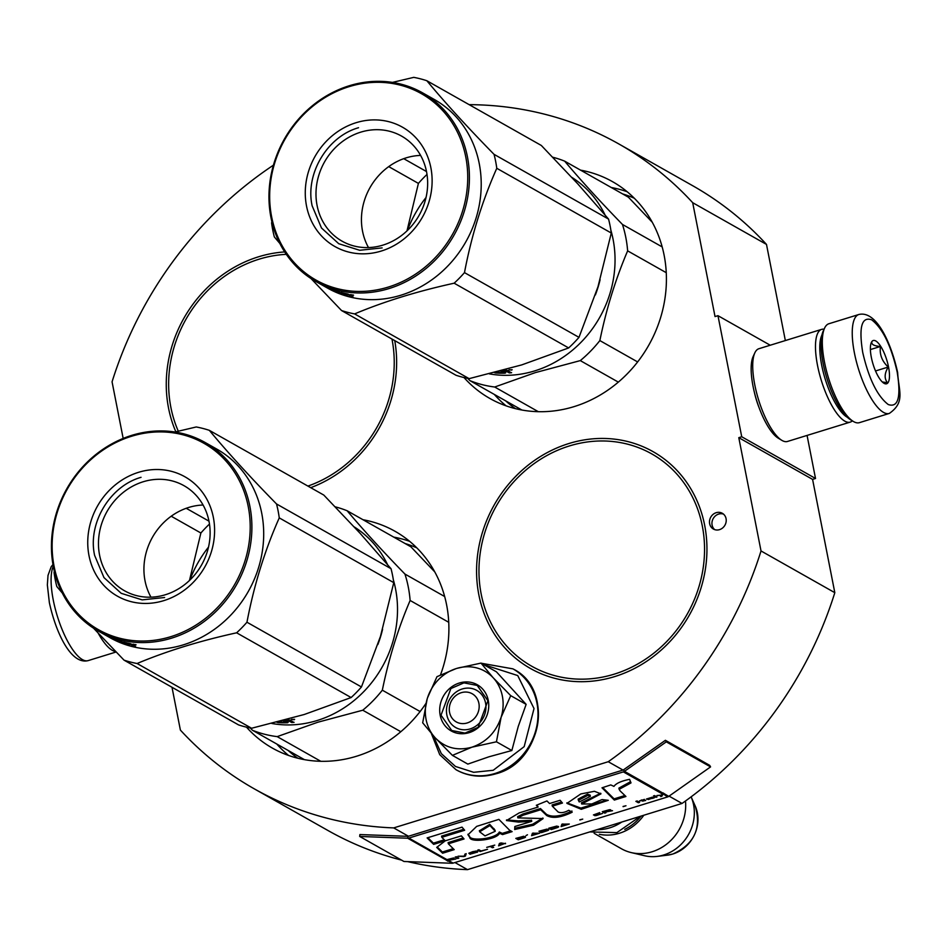 <?xml version="1.0" encoding="UTF-8"?>
<svg xmlns="http://www.w3.org/2000/svg" width="947" height="947" viewBox="0 0 947 947"><rect width="100%" height="100%" fill="white"/><g stroke="black" fill="none" stroke-linecap="round" stroke-linejoin="round"><path stroke-width="1.42" d="M785.347 340.565L766.49 244.421A370.395 333.19 -60.5 0 0 692.648 185.695L618.853 143.968A370.395 333.19 -60.5 0 0 469.156 104.655M815.521 478.484L741.726 436.756L738.79 437.668L812.585 479.395L815.521 478.484L807.069 435.419M812.585 479.395L834.816 592.68L761.021 550.953L738.79 437.668M407.707 861.628A370.395 333.19 -60.5 0 0 467.51 869.642L682.041 803.447A370.395 333.19 -60.5 0 0 834.816 592.68M171.999 687.273L180.392 730.09A370.395 333.19 -60.5 0 0 254.234 788.815L328.041 830.543A370.395 333.19 -60.5 0 0 401.528 860.113M123.169 438.425L112.066 381.83A370.395 333.19 -60.5 0 1 273.423 165.18M766.49 244.421L692.695 202.694A370.395 333.19 -60.5 0 0 618.853 143.968M692.695 202.694L715.032 316.582L717.968 315.682L770.231 345.229M741.726 436.756L717.968 315.682M759.198 407.944A33.903 10.725 -107.1 0 1 754.392 392.366M710.57 766.892L666.297 741.856L624.44 771.343A3.883 3.492 119.5 0 1 623.363 771.888L408.832 838.071A3.883 3.492 119.5 0 1 407.672 838.225L359.682 836.45L403.967 861.486L451.944 863.262A3.883 3.492 -60.5 0 0 453.116 863.108L667.635 796.924A3.883 3.492 -60.5 0 0 668.724 796.38L710.57 766.892L709.67 765.342L665.398 740.305L623.54 769.793A1.941 1.74 119.5 0 1 623.008 770.065L608.246 761.719A370.395 333.19 -60.5 0 0 761.021 550.953M682.041 803.447L669.091 796.131M623.008 770.065L408.477 836.26L393.715 827.903L608.246 761.719M467.51 869.642L454.962 862.539M254.234 788.815A370.395 333.19 -60.5 0 0 393.715 827.903M709.646 523.703A9.056 8.144 -60.5 0 0 713.399 529.053A9.056 8.144 -60.5 0 0 722.62 527.964A9.056 8.144 -60.5 0 0 726.065 518.636A9.056 8.144 -60.5 0 0 722.312 513.286A9.056 8.144 -60.5 0 0 713.091 514.375A9.056 8.144 -60.5 0 0 709.646 523.703M175.846 431.785A124.542 112.03 119.5 0 1 258.578 256.779A124.542 112.03 119.5 0 1 284.692 251.926M394.745 340.612A124.542 112.03 119.5 0 1 310.723 487.669M580.547 170.14A124.542 112.03 119.5 0 1 612.531 181.67A124.542 112.03 119.5 0 1 664.545 301.016A124.542 112.03 119.5 0 1 574.095 406.618A124.542 112.03 119.5 0 1 489.93 398.498A124.542 112.03 119.5 0 1 464.018 377.557M614.627 676.608A124.542 112.03 119.5 0 1 530.462 668.487A124.542 112.03 119.5 0 1 478.448 549.13A124.542 112.03 119.5 0 1 568.898 443.527A124.542 112.03 119.5 0 1 653.063 451.66A124.542 112.03 119.5 0 1 705.077 571.005A124.542 112.03 119.5 0 1 614.627 676.608M425.937 703.443A124.542 112.03 119.5 0 1 356.569 756.227A124.542 112.03 119.5 0 1 272.405 748.106A124.542 112.03 119.5 0 1 246.504 727.166M363.032 519.737A124.542 112.03 119.5 0 1 395.006 531.267A124.542 112.03 119.5 0 1 440.521 674.82M723.472 514.103A9.056 8.144 -60.5 0 0 714.973 516.281A9.056 8.144 -60.5 0 0 712.097 525.088A9.056 8.144 -60.5 0 0 714.689 529.633M858.811 314.511L828.897 323.744A51.754 16.371 72.9 0 0 824.553 328.183L823.192 331.154A49.173 15.554 72.9 0 0 823.121 363.352A49.173 15.554 72.9 0 0 850.524 419.746L853.33 421.439A51.754 16.371 72.9 0 0 859.414 422.658L889.328 413.425C905.581 402.049 898.632 391.087 897.638 372.467C890.997 342.281 876.2 310.225 858.811 314.511A51.754 16.371 72.9 0 0 854.395 352.84A51.754 16.371 72.9 0 0 889.328 413.425M824.553 328.183A51.754 16.371 72.9 0 0 824.482 362.074A51.754 16.371 72.9 0 0 853.33 421.439M862.717 352.426C868.79 378.741 877.301 396.106 888.25 404.535C898.218 407.944 901.189 397.065 897.152 371.899C891.091 345.584 882.58 328.207 871.619 319.79C861.652 316.381 858.692 327.26 862.717 352.426M871.323 357.291A22.645 7.162 72.9 0 0 883.953 383.263A22.645 7.162 72.9 0 0 888.546 367.034A22.645 7.162 72.9 0 0 879.976 345.253A22.645 7.162 72.9 0 0 871.358 342.471A22.645 7.162 72.9 0 0 871.323 357.291M882.261 381.925L887.552 382.801C884.155 378.67 884.38 373.414 888.25 367.045C882.012 361.304 879.396 354.45 880.426 346.472C873.951 345.986 871.11 344.377 871.903 341.654L871.145 342.992M888.25 367.045L875.537 370.964M880.426 346.472L870.388 349.573M115.676 651.548A51.754 16.371 -107.1 0 1 98.216 633.223M847.328 417.284A45.29 14.323 -107.1 0 1 821.665 365.092A45.29 14.323 -107.1 0 1 821.949 335.001M852.347 420.847A48.522 15.353 -107.1 0 1 850.252 422.102A48.522 15.353 -107.1 0 1 817.498 365.305A48.522 15.353 -107.1 0 1 821.641 329.367A48.522 15.353 -107.1 0 1 824.079 329.225M850.252 422.102L787.502 441.456A48.522 15.353 -107.1 0 1 781.796 440.319A48.522 15.353 -107.1 0 1 754.747 384.66A48.522 15.353 -107.1 0 1 754.818 352.888A48.522 15.353 -107.1 0 1 758.89 348.721L821.641 329.367M781.796 440.319L778.292 438.201A45.29 14.323 -107.1 0 1 753.043 386.258A45.29 14.323 -107.1 0 1 753.114 356.605L754.818 352.888M467.202 722.963A16.17 14.548 -60.5 0 0 478.886 703.313A16.17 14.548 -60.5 0 0 461.26 692.695A16.17 14.548 119.5 0 0 449.565 712.357A16.17 14.548 119.5 0 0 467.202 722.963M597.048 829.667A45.29 40.745 119.5 0 0 609.809 827.82A45.29 40.745 -60.5 0 0 621.8 822.032M624.736 829.371A44 39.573 -60.5 0 0 641.024 816.101M599.333 834.271A45.29 40.745 119.5 0 0 619.409 833.253A45.29 40.745 -60.5 0 0 643.818 815.249M695.181 805.909C701.739 828.175 694.329 844.191 672.938 853.981L667.327 855.177A33.938 30.529 119.5 0 0 672.82 854.005A33.938 30.529 119.5 0 0 695.181 805.909L691.121 796.853A41.313 37.17 -60.5 0 1 663.693 854.987A41.313 37.17 119.5 0 1 657.005 856.419A41.313 37.17 119.5 0 1 644.611 855.745L631.211 852.584A45.29 40.745 119.5 0 0 652.128 851.755A45.29 40.745 -60.5 0 0 685.486 800.996M631.211 852.584A45.29 40.745 119.5 0 1 621.516 848.796L594.136 833.313M426.103 719.59A42.059 37.833 -60.5 0 0 435.075 737.689L422.682 722.81L427.204 698.827A42.059 37.833 -60.5 0 0 426.103 719.59M446.842 714.914A21.355 19.2 119.5 0 1 454.974 692.932A21.355 19.2 119.5 0 1 476.708 690.363A21.355 19.2 119.5 0 1 485.551 702.97A21.355 19.2 119.5 0 1 477.418 724.952A21.355 19.2 119.5 0 1 455.685 727.533A21.355 19.2 119.5 0 1 446.842 714.914M483.657 664.605L517.737 675.566L534.025 708.545L524.176 746.638L493.221 770.278L473.666 772.302L455.483 766.466L441.326 753.634L433.253 735.677M440.177 715.257A26.528 23.864 119.5 0 1 459.354 683.012A26.528 23.864 119.5 0 1 488.273 700.413A26.528 23.864 119.5 0 1 469.096 732.658A26.528 23.864 119.5 0 1 440.177 715.257M452.417 755.375L467.83 764.099L488.948 756.795L511.853 750.509L518.246 726.444L526.141 704.367L496.406 671.814L480.993 663.089L493.067 677.638L510.717 695.654L501.105 717.317C495.968 732.291 486.249 742.247 471.949 747.183C457.46 751.137 445.161 747.976 435.075 737.689L452.417 755.375L471.949 747.183L496.441 741.797L511.853 750.509M496.441 741.797L501.105 717.317A42.059 37.833 -60.5 0 0 493.695 678.312M427.204 698.827L427.511 697.856A42.059 37.833 119.5 0 1 456.052 668.629L456.975 668.345A42.059 37.833 119.5 0 1 493.067 677.638M427.511 697.856L436.969 676.679L456.052 668.629M456.975 668.345L480.993 663.089M526.141 704.367L510.717 695.654M441.018 715.21L450.867 688.564L463.947 682.858L477.217 685.45L487.93 700.733L478.081 727.379L465.001 733.085L451.743 730.504L441.018 715.21M662.178 246.918L622.463 224.463C600.374 201.758 581.103 180.652 564.649 161.144A119.689 107.674 -60.5 0 0 552.752 157.226M666.262 272.689L627.636 250.86A119.689 107.674 -60.5 0 0 622.463 224.463M595.367 294.955A108.372 97.482 -60.5 0 0 600.102 279.72M489.374 373.876A108.372 97.482 119.5 0 0 534.712 370.893A108.372 97.482 -60.5 0 0 610.874 230.216M604.991 214.851A108.372 97.482 -60.5 0 0 571.704 177.278M509.687 371.626L509.273 372.917A108.372 97.482 -60.5 0 0 511.605 372.716L507.616 371.413L508.503 370.964L507.616 371.413L507.628 370.466M507.616 370.715L506.219 370.537M509.273 372.917L506.195 371.212M495.743 372.325L495.648 372.988A108.372 97.482 -60.5 0 0 505.035 373.154L505.615 372.905L503.899 371.366M503.117 371.934A107.07 96.322 -60.5 0 0 503.875 371.922L506.183 371.792M495.648 372.988L494.358 372.609M496.867 371.958A108.372 97.482 -60.5 0 0 499.069 372.005L498.323 371.579M503.153 371.402L502.857 372.668A108.372 97.482 -60.5 0 1 496.512 372.573L495.648 372.278M503.2 370.265A108.372 97.482 -60.5 0 0 505.769 370.064L508.503 370.964M503.082 372.573L500.347 371.035M504.952 370.727L506.243 371.212A108.372 97.482 -60.5 0 1 502.964 371.402L502.052 370.893A108.372 97.482 -60.5 0 0 504.952 370.727L504.964 370.135M506.243 371.212L506.266 370.052M505.485 370.774L505.497 370.088M508.941 369.863L512.149 369.721L508.835 370.017M538.322 411.685L494.701 387.015A119.689 107.674 119.5 0 1 469.961 380.658L521.904 410.027M467.759 378.386L469.961 380.658M494.701 387.015L535.363 372.609L580.298 360.606A119.689 107.674 -60.5 0 0 599.853 340.577C606.293 309.077 615.562 279.176 627.636 250.86M652.282 222.273L628.417 197.201L564.649 161.144M637.627 361.932L599.853 340.577M618.332 382.126L580.298 360.606M509.462 369.78L511.711 370.088L509.45 369.685M510.102 369.922L510.729 369.839L510.102 369.922M271.86 221.634L271.6 222.983A122.932 110.574 -60.5 0 0 272.76 230.014A122.932 110.574 119.5 0 0 274.334 236.916L279.827 243.438M608.554 219.088L494.05 154.349C467.889 127.691 445.481 103.152 426.825 80.72L541.329 145.471L577.788 183.884L608.554 219.088A122.932 110.574 119.5 0 1 610.128 226.002A122.932 110.574 119.5 0 1 611.288 233.033L496.784 168.294C482.26 200.942 471.488 235.72 464.48 272.618A122.932 110.574 119.5 0 1 454.146 283.2L568.65 347.94A122.932 110.574 119.5 0 0 578.984 337.357L464.48 272.618M578.984 337.357L597.971 286.799L611.288 233.033M426.541 171.75A60.371 54.299 119.5 0 1 403.564 233.909A60.371 54.299 119.5 0 1 342.104 241.189A60.371 54.299 119.5 0 1 317.091 205.523A60.371 54.299 -60.5 0 1 340.08 143.376A60.371 54.299 -60.5 0 1 401.528 136.084A60.371 54.299 -60.5 0 1 426.541 171.75M368.49 247.569A60.371 54.299 119.5 0 1 362.547 231.222A60.371 54.299 -60.5 0 1 420.598 155.415M430.861 167.69A68.575 61.697 -60.5 0 0 356.108 122.696A68.575 61.697 -60.5 0 0 306.532 206.055A68.575 61.697 -60.5 0 0 381.286 251.038A68.575 61.697 -60.5 0 0 430.861 167.69M465.758 156.93A107.07 96.322 119.5 0 1 388.353 287.059A107.07 96.322 119.5 0 1 271.635 216.816A107.07 96.322 -60.5 0 1 349.041 86.674A107.07 96.322 -60.5 0 1 465.758 156.93M427.002 174.437A122.932 110.574 -60.5 0 0 418.408 183.398L388.72 166.613M426.02 197.521A109.982 98.938 -60.5 0 0 407.376 230.512M406.997 230.867L418.408 183.398M426.825 80.72A122.932 110.574 -60.5 0 0 413.768 77.358L392.449 82.401M426.493 171.549L403.73 158.67M310.995 278.536L341.547 310.545L456.052 375.284A122.932 110.574 119.5 0 0 469.12 378.646L521.726 364.903L568.65 347.94M469.12 378.646L354.616 313.907C384.044 301.548 417.213 291.309 454.146 283.2M496.784 168.294A122.932 110.574 119.5 0 0 495.624 161.25A122.932 110.574 -60.5 0 0 494.05 154.349M327.39 287.781L328.573 288.515A108.372 97.482 119.5 0 1 324.217 286.219L315.848 281.484A108.372 97.482 119.5 0 0 426.174 268.415A108.372 97.482 119.5 0 0 467.427 156.847A108.372 97.482 -60.5 0 0 422.528 92.818L434.33 99.494A108.372 97.482 -60.5 0 1 479.229 163.523A108.372 97.482 119.5 0 1 437.976 275.092A108.372 97.482 119.5 0 1 327.662 288.16L325.129 286.728A108.372 97.482 119.5 0 1 324.667 286.468M354.616 313.907A122.932 110.574 119.5 0 1 341.547 310.545M422.528 92.818A108.372 97.482 -60.5 0 0 312.202 105.886A108.372 97.482 -60.5 0 0 270.949 217.455A108.372 97.482 119.5 0 0 315.848 281.484M321.116 284.455L321.116 284.455A108.372 97.482 119.5 0 0 339.31 291.972L340.222 292.481A108.372 97.482 119.5 0 1 335.652 291.037L336.232 291.439A108.372 97.482 119.5 0 0 340.091 292.694L341.003 293.203A108.372 97.482 119.5 0 1 337.144 291.948L338.683 292.753A108.372 97.482 119.5 0 0 344.637 294.576L341.05 292.445A108.372 97.482 119.5 0 0 347.253 293.866L349.23 294.624M349.94 295.026L353.042 296.778A108.372 97.482 119.5 0 1 350.792 296.34L350.994 295.618M349.135 295.085L345.631 294.162M345.548 294.446L346.744 295.405A108.372 97.482 119.5 0 1 337.949 292.67L336.895 291.664M336.706 292.138L331.178 289.202M331.119 289.32L333.166 290.48M333.06 290.705L329.165 288.373M329.118 288.48A108.372 97.482 119.5 0 1 323.495 285.757L324.407 286.278A108.372 97.482 119.5 0 0 327.958 288.042L331.012 289.687M330.977 289.758A108.372 97.482 119.5 0 1 325.129 286.728M321.566 284.704L323.258 285.603M327.366 287.841A108.372 97.482 119.5 0 1 323.85 286.006L320.713 284.23M346.495 294.044A108.372 97.482 119.5 0 1 343.725 293.416L344.637 293.925A108.372 97.482 119.5 0 0 347.774 294.635L346.578 293.736M347.774 294.635L347.928 294.02M353.468 295.097L350.354 294.647L353.574 295.215M349.064 295.369L350.792 296.34M323.069 285.532L321.909 284.846M352 295.085L350.828 294.541L352 295.085M382.138 247.901L359.682 250.28L338.742 243.71L321.483 227.99L312.131 205.771C305.041 173.905 327.295 136.486 358.558 127.715M444.652 596.527L404.937 574.06C382.848 551.367 363.577 530.261 347.123 510.753A119.689 107.674 -60.5 0 0 335.226 506.834M448.736 622.297L410.122 600.469A119.689 107.674 -60.5 0 0 404.937 574.06M377.841 644.564A108.372 97.482 -60.5 0 0 382.576 629.329M271.848 723.484A108.372 97.482 119.5 0 0 317.198 720.501A108.372 97.482 -60.5 0 0 393.348 579.824M387.465 564.459A108.372 97.482 -60.5 0 0 354.178 526.875M292.161 721.235L291.747 722.525A108.372 97.482 -60.5 0 0 294.079 722.324L290.09 721.022L290.978 720.572L290.09 721.022L290.102 720.075M290.102 720.324L288.693 720.146M291.747 722.525L288.669 720.821M278.229 721.934L278.134 722.597A108.372 97.482 -60.5 0 0 287.509 722.762L288.089 722.514L286.385 720.963M285.603 721.543A107.07 96.322 -60.5 0 0 286.361 721.531L288.657 721.401M278.134 722.597L276.832 722.218M279.353 721.567A108.372 97.482 -60.5 0 0 281.555 721.614L280.797 721.188M285.639 721.01L285.331 722.277A108.372 97.482 -60.5 0 1 278.998 722.182L278.134 721.886M285.674 719.874A108.372 97.482 -60.5 0 0 288.255 719.673L290.978 720.572M285.556 722.182L282.833 720.643M287.438 720.336L288.717 720.821A108.372 97.482 -60.5 0 1 285.449 721.01L284.538 720.501A108.372 97.482 -60.5 0 0 287.438 720.336L287.45 719.744M288.717 720.821L288.74 719.661M287.959 720.383L287.971 719.696M291.427 719.471L294.624 719.329L291.321 719.613M320.796 761.293L277.175 736.624A119.689 107.674 119.5 0 1 252.435 730.255L304.389 759.636M250.245 727.994L252.435 730.255M277.175 736.624L317.849 722.218L362.772 710.214A119.689 107.674 -60.5 0 0 382.328 690.185C388.767 658.686 398.036 628.772 410.122 600.469M434.756 571.881L410.903 546.81L347.123 510.753M420.101 711.54L382.328 690.185M400.818 731.723L362.772 710.214M291.936 719.389L294.197 719.696L291.936 719.294M292.576 719.531L293.203 719.448L292.576 719.531M54.334 571.242L54.074 572.592A122.932 110.574 -60.5 0 0 55.234 579.623A122.932 110.574 119.5 0 0 56.808 586.524L62.313 593.047M391.028 568.697L276.524 503.958C250.363 477.3 227.967 452.749 209.311 430.329L323.815 495.08L360.262 533.492L391.028 568.697A122.932 110.574 119.5 0 1 392.603 575.598A122.932 110.574 119.5 0 1 393.763 582.642L279.258 517.891C264.734 550.55 253.974 585.329 246.954 622.226A122.932 110.574 119.5 0 1 236.62 632.809L351.124 697.548A122.932 110.574 119.5 0 0 361.458 686.966L246.954 622.226M361.458 686.966L380.457 636.408L393.763 582.642M209.015 521.359A60.371 54.299 119.5 0 1 186.038 583.518A60.371 54.299 119.5 0 1 124.578 590.798A60.371 54.299 119.5 0 1 99.577 555.131A60.371 54.299 -60.5 0 1 122.554 492.973A60.371 54.299 -60.5 0 1 184.002 485.693A60.371 54.299 -60.5 0 1 209.015 521.359M150.975 597.166A60.371 54.299 119.5 0 1 145.033 580.831A60.371 54.299 -60.5 0 1 203.072 505.023M213.335 517.299A68.575 61.697 -60.5 0 0 138.582 472.304A68.575 61.697 -60.5 0 0 89.006 555.664A68.575 61.697 -60.5 0 0 163.76 600.647A68.575 61.697 -60.5 0 0 213.335 517.299M248.232 506.527A107.07 96.322 119.5 0 1 170.827 636.668A107.07 96.322 119.5 0 1 54.109 566.424A107.07 96.322 -60.5 0 1 131.515 436.283A107.07 96.322 -60.5 0 1 248.232 506.527M209.476 524.046A122.932 110.574 -60.5 0 0 200.882 533.007L171.206 516.222M208.506 547.129A109.982 98.938 -60.5 0 0 189.85 580.12M189.471 580.475L200.882 533.007M209.311 430.329A122.932 110.574 -60.5 0 0 196.242 426.967L174.935 432.01M208.979 521.158L186.204 508.279M93.481 628.133L124.033 660.154L238.537 724.893A122.932 110.574 119.5 0 0 251.594 728.255L304.2 714.512L351.124 697.548M251.594 728.255L137.09 663.516C166.518 651.157 199.699 640.918 236.62 632.809M279.258 517.891A122.932 110.574 119.5 0 0 278.098 510.859A122.932 110.574 -60.5 0 0 276.524 503.958M111.119 637.982L111.059 638.112A108.372 97.482 119.5 0 1 106.691 635.816L98.322 631.093A108.372 97.482 119.5 0 0 208.648 618.024A108.372 97.482 119.5 0 0 249.901 506.444A108.372 97.482 -60.5 0 0 205.002 442.427L216.816 449.103A108.372 97.482 -60.5 0 1 261.703 513.12A108.372 97.482 119.5 0 1 220.462 624.7A108.372 97.482 119.5 0 1 110.136 637.769L107.603 636.337A108.372 97.482 119.5 0 1 107.141 636.076M137.09 663.516A122.932 110.574 119.5 0 1 124.033 660.154M205.002 442.427A108.372 97.482 -60.5 0 0 94.676 455.495A108.372 97.482 -60.5 0 0 53.423 567.064A108.372 97.482 119.5 0 0 98.322 631.093M103.602 634.064L103.602 634.064A108.372 97.482 119.5 0 0 121.784 641.569L122.696 642.09A108.372 97.482 119.5 0 1 118.138 640.646L118.706 641.036A108.372 97.482 119.5 0 0 122.565 642.303L123.477 642.812A108.372 97.482 119.5 0 1 119.618 641.557L121.157 642.35A108.372 97.482 119.5 0 0 127.111 644.185L123.524 642.054A108.372 97.482 119.5 0 0 129.727 643.475L131.704 644.232M132.426 644.635L135.528 646.387A108.372 97.482 119.5 0 1 133.278 645.949L133.468 645.227M131.609 644.694L128.105 643.771M128.023 644.055L129.23 645.014A108.372 97.482 119.5 0 1 120.423 642.279L119.381 641.273M119.18 641.746L113.652 638.799M113.604 638.929L115.641 640.077M115.534 640.302L111.651 637.982M111.604 638.077A108.372 97.482 119.5 0 1 105.969 635.366L105.993 635.33M113.486 639.296L110.432 637.651A108.372 97.482 119.5 0 1 106.881 635.887L105.969 635.366M106.076 635.473A108.372 97.482 119.5 0 1 105.709 635.259A108.372 97.482 119.5 0 1 105.543 635.141L104.395 634.454M113.462 639.367A108.372 97.482 119.5 0 1 107.603 636.337M104.052 634.312L105.744 635.212M111.048 638.124L109.876 637.39M109.84 637.449A108.372 97.482 119.5 0 1 106.324 635.615L106.336 635.591M128.981 643.652A108.372 97.482 119.5 0 1 126.2 643.025L127.111 643.534A108.372 97.482 119.5 0 0 130.248 644.244L129.064 643.344M130.248 644.244L130.414 643.629M135.942 644.706L132.829 644.256L136.06 644.824M131.538 644.966L133.278 645.949M106.324 635.615L103.187 633.839M134.486 644.694L133.302 644.149L134.486 644.694M164.624 597.51L142.157 599.877L121.216 593.319L103.969 577.599L94.617 555.38C87.515 523.513 109.769 486.095 141.044 477.324M447.777 861.154L448.262 861.178A3.883 3.492 -60.5 0 0 449.423 861.024L448.31 860.397L455.969 859L452.926 858.893L453.518 857.97L446.96 859.627A3.883 3.492 119.5 0 1 445.8 859.781L447.777 861.154L448.333 860.551A3.232 2.912 -60.5 0 0 448.57 860.551M452.926 858.893L454.004 858.065M447.221 859.781L452.808 858.467L448.002 860.219L447.173 859.568M620.167 790.958L619.149 789.336L631.022 782.885L629.566 779.334C621.173 781.05 615.964 783.406 613.952 786.389L610.768 784.921L601.996 787.809L614.331 800.073L625.931 796.486L620.167 790.958M608.27 800.31L602.032 799.576L591.899 803.932L581.695 804.003L600.966 793.835L594.42 791.29L580.771 793.953L566.945 803.387L581.269 809.294L608.27 800.31M523.206 815.154L540.69 809.756L546.715 815.545C552.586 818.753 561.074 817.64 572.177 812.218L568.756 810.289C564.436 812.656 560.896 813.224 558.138 812.005L552.314 806.169L562.459 803.032L560.115 800.274L549.556 803.529L546.952 800.949L536.322 805.281L538.121 807.057L519.205 812.893L506.491 820.54L518.506 822.091L531.729 821.357L514.837 826.518L514.671 829.513L533.552 825.228L543.128 818.563L517.867 817.888L523.206 815.154L522.969 813.947L540.453 808.549L546.478 814.337C552.326 817.557 560.813 816.444 571.941 811.011M509.51 830.152L498.891 819.368L476.672 826.376L467.996 834.792L469.759 837.361C469.866 843.019 496.903 839.788 499.554 833.23L502.514 834.603L512.126 831.632L509.51 830.152M461.378 835.846L445.279 840.818L436.709 847.399L442.604 853.223L454.205 849.637L448.345 843.813L464.042 838.971L461.378 835.846M427.109 837.906L433.643 844.369L445.244 840.782L441.811 837.314L464.669 830.259L462.018 827.133L427.109 837.906M455.152 857.106L457.614 858.491L458.845 858.112L456.383 856.727L455.152 857.106M458.017 856.218L463.758 856.597L465.403 856.088L466.22 853.685L464.989 854.064L464.267 856.171L458.017 856.218M472.778 851.661L468.836 853.2L469.949 854.182L477.726 851.779L476.424 851.045L472.778 851.661M478.922 849.767L477.69 850.146L480.153 851.542L487.527 849.27L481.064 850.986L478.922 849.767M505.556 843.706L501.046 842.937L499.412 843.446L498.596 845.849L505.473 843.232M525.478 837.231L523.75 836.26L515.807 838.391L518.269 839.776L524.875 837.61L525.36 836.627L524.875 837.61M526.011 835.562L527.479 834.792L526.011 835.562M532.403 833.265L531.587 835.668L539.778 833.147L532.403 833.265M548.029 830.46L548.775 829.631L546.904 829.11L538.961 831.241L541.424 832.638L548.029 830.46L548.514 829.489L548.633 830.093M557.854 827.429L558.612 826.601L556.741 826.08L548.798 828.211L551.249 829.608L557.854 827.429L558.351 826.447L558.47 827.051M579.872 819.995L582.736 819.108L579.824 819.782M635.887 801.34L638.337 802.736L639.568 802.358L637.106 800.961L635.887 801.34M652.021 798.463L654.33 797.8L652.294 797.196L646.41 799.055L651.631 797.54L647.334 799.221L648.482 799.517L651.962 798.191M494.76 845.115L486.711 847.364L490.25 846.5L492.44 847.743L493.671 847.364L491.481 846.121L494.76 845.115M569.289 824.044L561.914 824.162L561.086 826.565L569.289 824.044M642.433 801.103L645.712 800.464L642.409 800.203L644.457 799.386L639.533 800.902L642.93 800.487L643.049 801.103M602.529 813.461L595.497 815.225L594.965 814.384L599.771 812.621L593.426 814.941L596.385 815.545L602.529 813.461M605.962 812.727L604.861 812.1L612.52 810.703L609.477 810.585L610.637 809.815L609.252 809.744L602.28 811.709L604.731 813.106L605.962 812.727M623.102 806.655L625.979 805.767L623.067 806.442M655.963 797.303L656.993 796.983L654.531 795.587L653.501 795.906L655.963 797.303L656.247 796.569M662.284 793.882L661.539 795.078L656.958 795.527L661.29 795.468L660.698 796.569L661.917 796.19L663.362 793.349A3.883 3.492 119.5 0 1 662.273 793.882L623.363 771.888M446.463 859.746L447.848 860.527M619.149 789.336L618.912 788.117L630.477 781.713M614.331 800.073L614.094 798.866L624.925 795.516M602.73 787.561L614.094 798.866M581.494 802.784L600.706 793.243M566.886 802.843L580.854 808.099L606.731 800.132M540.69 809.756L540.453 808.549M514.742 828.282L532.628 824.245L542.903 818.019M517.867 817.888L517.63 816.669L522.969 813.947M518.506 822.091L518.269 820.871L531.516 820.28M506.515 819.924L518.269 820.871M538.121 807.057L537.02 804.997M552.314 806.169L552.077 804.95L561.595 802.014M502.514 834.603L502.277 833.384L510.658 830.803M499.554 833.23L499.318 832.011L502.277 833.384M469.759 837.361L469.523 836.142C469.901 841.8 496.382 838.675 499.318 832.011M467.936 834.248L469.523 836.142M448.345 843.813L448.109 842.605L463.178 837.953M442.604 853.223L442.367 852.016L453.222 848.666M437.265 846.973L442.367 852.016M427.855 837.681L433.406 843.15L444.273 839.8M433.643 844.369L433.406 843.15M441.811 837.314L441.574 836.106L463.805 829.252M457.614 858.491L458.111 857.698M455.767 856.917L457.496 857.887M465.403 856.088L465.853 853.803M464.409 855.757L465.273 855.484M477.525 852.028L476.921 852.395M475.808 851.057L476.448 852.134L475.69 852.596L471.689 853.744L469.925 853.283L473.962 851.625L476.803 851.791M470.564 854.182L470.446 853.578M469.949 854.182L470.446 853.567M480.153 851.542L480.65 850.749M478.306 849.956L480.034 850.939M499.827 845.47L500.016 844.866M498.832 845.138L499.708 844.866M523.75 836.26L524.141 837.55L519.181 839.22L517.346 838.19L522.626 836.698L524.745 837.006M518.269 839.776L518.755 838.983M516.423 838.202L518.151 839.172M533.007 834.686L532.912 834.07M532.818 835.29L532.889 834.082M531.823 834.958L532.699 834.686M546.904 829.11L547.295 830.412L542.335 832.082L540.5 831.04L545.78 829.548L547.911 829.856M541.424 832.638L541.909 831.845M539.577 831.052L541.305 832.034M556.741 826.08L557.132 827.382L552.172 829.051L550.337 828.009L555.617 826.518L557.736 826.826M551.249 829.608L551.746 828.803M549.414 828.021L551.13 828.992M638.337 802.736L638.834 801.943M636.502 801.15L638.219 802.133M652.53 798.214L652.507 797.492L653.3 798.12M652.992 798.12L652.874 797.516M652.625 798.096L652.507 797.492M492.44 847.743L492.937 846.949M490.605 846.168L492.322 847.139M562.317 826.186L562.506 825.583M561.334 825.855L562.198 825.583M641.368 799.966L642.315 800.499M595.355 815.675L594.621 815.083L594.74 815.687M604.731 813.106L605.228 812.313M602.896 811.52L604.612 812.502M610.188 810.277L610.069 809.673L609.477 810.585M654.117 795.717L655.845 796.687M661.917 796.19L662.912 793.704L667.635 796.924M661.113 795.8L661.799 795.587M578.368 800.333L578.132 799.114L587.602 794.131L590.135 795.125L590.372 796.332L579.268 801.955L578.368 800.333L587.838 795.35L590.372 796.332M479.431 830.815L489.717 824.352L494.938 830.081M500.004 844.677L500.442 843.315L503.697 843.54L500.004 844.677L500.158 843.221M532.995 834.508L533.433 833.135L536.689 833.36L532.995 834.508L533.149 833.04M652.045 797.232L652.317 797.919L650.838 798.7L648.186 798.806M562.506 825.393L562.932 824.032L566.199 824.257L562.506 825.393L562.66 823.937M663.504 793.255L668.724 796.38M662.829 793.669L663.35 793.006M408.477 836.26A1.941 1.74 119.5 0 1 407.897 836.331L359.907 834.556L359.682 836.45M489.954 825.559L495.222 831.288L485.03 835.893L479.62 831.774L489.954 825.559L489.717 824.352M494.227 829.809L493.991 828.601M648.979 798.723L649.713 798.262M649.749 798.439L651.903 797.244M603.772 811.484L609.359 810.17L604.553 811.922L603.724 811.259M665.398 740.305L666.297 741.856M506.077 405.837A124.542 112.03 119.5 0 1 494.31 394.425M611.3 187.518A124.542 112.03 119.5 0 1 627.139 191.72M288.551 755.434A124.542 112.03 119.5 0 1 276.796 744.034M393.774 537.127A124.542 112.03 119.5 0 1 409.613 541.317M515.369 408.619A121.311 109.13 119.5 0 1 505.651 400.83M622.641 193.934A121.311 109.13 119.5 0 1 634.324 198.243M297.843 758.227A121.311 109.13 119.5 0 1 288.137 750.438M405.115 543.542A121.311 109.13 119.5 0 1 416.798 547.851M116.102 651.998L88.189 660.604A51.754 16.371 -107.1 0 1 53.257 600.019A51.754 16.371 -107.1 0 1 53.269 566.259M513.167 668.984A57.909 52.085 119.5 0 1 513.392 669.115A57.909 52.085 119.5 0 1 537.576 724.597A57.909 52.085 119.5 0 1 495.518 773.699A57.909 52.085 119.5 0 1 456.395 769.923A57.909 52.085 119.5 0 1 456.17 769.793M495.08 773.45A57.909 52.085 119.5 0 1 455.945 769.674L456.395 769.923C468.706 776.635 481.893 777.913 495.956 773.782C541.992 762.252 554.421 689.333 513.392 669.115L512.954 668.866A57.909 52.085 119.5 0 1 537.138 724.348A57.909 52.085 119.5 0 1 495.08 773.45M286.314 254.341A121.962 109.71 -60.5 0 0 259.052 259.194A121.962 109.71 -60.5 0 0 178.296 431.181M307.917 486.083A121.962 109.71 -60.5 0 0 391.963 339.05M507.533 371.946L507.556 370.679M347.75 294.955L347.999 294.044M290.007 721.543L290.031 720.288M130.224 644.564L130.473 643.652M569.372 445.954A121.962 109.71 -60.5 0 0 481.206 594.183A121.962 109.71 -60.5 0 0 614.153 674.181A121.962 109.71 -60.5 0 0 702.307 525.964A121.962 109.71 -60.5 0 0 569.372 445.954M451.944 863.262L446.795 859.675M446.96 859.627L408.832 838.071M453.116 863.108L449.423 861.024M546.715 815.545L546.478 814.337M663.362 793.349L624.44 771.343L623.54 769.793M445.8 859.781L407.672 838.225L407.897 836.331M587.838 795.35L587.602 794.131M88.189 660.604C71.132 665.066 55.956 632.998 49.362 602.647L47.35 584.938L48.013 575.409L51.209 566.697L52.961 564.554M667.327 855.177L657.005 856.419M431.382 733.546L439.751 754.688L455.945 769.674M481.206 663.22L512.954 668.866M589.756 831.928L616.888 832.614L640.338 816.314M581.458 802.796L581.695 804.003M531.492 820.138L531.729 821.357M579.185 801.884L578.948 800.677M494.985 830.069L495.222 831.288M479.383 830.566L479.62 831.774"/></g></svg>
